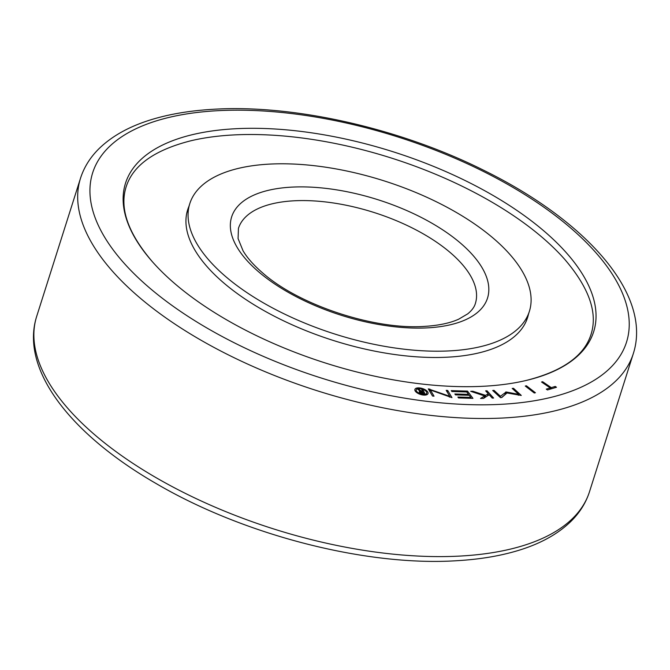 <?xml version="1.0" encoding="UTF-8"?>
<svg xmlns="http://www.w3.org/2000/svg" width="670" height="670" viewBox="0 0 670 670"><rect width="100%" height="100%" fill="white"/><g stroke="black" fill="none" stroke-linecap="round" stroke-linejoin="round"><path stroke-width="1" d="M233.528 128.849A245.572 110.91 -162.4 0 1 544.702 231.636A245.572 110.91 -162.4 0 1 526.034 380.493A245.572 110.91 -162.4 0 1 485.641 386.138A245.572 110.91 -162.4 0 1 152.676 262.054A245.572 110.91 -162.4 0 1 233.528 128.849M528.462 314.247A178.295 80.526 -162.4 0 1 527.566 317.605A178.295 80.526 -162.4 0 1 449.143 357.093A178.295 80.526 -162.4 0 1 264.189 310.738A178.295 80.526 -162.4 0 1 187.667 209.785A178.295 80.526 -162.4 0 1 188.873 206.528M152.676 262.054C128.138 233.487 119.293 208.42 126.144 186.855C132.978 165.281 154.653 149.896 191.168 140.7A245.572 110.91 -162.4 0 1 231.569 135.055A245.572 110.91 -162.4 0 1 564.534 259.139C589.064 287.706 597.908 312.764 591.057 334.33C584.223 355.904 562.549 371.289 526.034 380.493M425.961 391.221A5.511 2.487 17.6 0 0 420.358 388.684A5.511 2.487 17.6 0 0 416.212 389.814A5.511 2.487 17.6 0 0 416.975 391.749A5.511 2.487 17.6 0 0 422.577 394.287A5.511 2.487 17.6 0 0 426.723 393.156A5.511 2.487 17.6 0 0 425.961 391.221M426.807 394.731A6.893 3.116 17.6 0 0 426.396 394.195M427.083 391.154A6.893 3.116 -162.4 0 1 428.038 393.566A6.893 3.116 -162.4 0 1 422.854 394.99A6.893 3.116 -162.4 0 1 415.852 391.816A6.893 3.116 -162.4 0 1 414.897 389.404A6.893 3.116 -162.4 0 1 420.082 387.98A6.893 3.116 -162.4 0 1 427.083 391.154M451.019 350.804A178.128 80.45 -162.4 0 1 266.241 304.49A178.128 80.45 -162.4 0 1 189.794 203.63A178.128 80.45 -162.4 0 1 268.151 164.184A178.128 80.45 -162.4 0 1 452.928 210.497A178.128 80.45 -162.4 0 1 529.375 311.357A178.128 80.45 -162.4 0 1 451.019 350.804M422.561 391.389L421.715 389.605L422.971 389.756L424.947 393.901L422.15 393.566A2.295 1.038 -162.4 0 1 419.328 392.126L420.526 392.268A1.013 0.461 17.6 0 0 421.732 392.896L423.415 393.089L422.921 392.05L421.221 391.85A1.013 0.461 17.6 0 0 420.5 392.067A1.013 0.461 17.6 0 0 420.517 392.252L419.32 392.101A2.295 1.038 -162.4 0 1 419.278 391.674A2.295 1.038 -162.4 0 1 420.123 391.18L417.427 389.019L418.951 389.203L421.522 391.263L422.561 391.389L422.368 391.992M422.494 391.255L422.971 389.756M420.299 392.997L420.526 392.268M421.556 393.466L421.732 392.896M423.222 393.692L423.415 393.089M419.805 392.159L420.123 391.18M418.691 390.032L418.951 389.203M421.329 391.866L421.522 391.263M451.907 391.523L451.245 390.635L467.518 391.113L472.936 398.357L458.548 397.93L457.878 397.042L470.817 397.427L469.209 395.275L455.508 394.873L454.846 393.985L468.539 394.387L466.722 391.958L451.907 391.523M467.091 392.453L467.518 391.113M470.541 398.281L470.817 397.427M468.271 395.25L468.539 394.387M518.655 394.354L512.198 388.424L513.488 388.282L521.277 395.442L506.981 392.963L501.788 397.511L500.498 397.645L492.701 390.484L493.991 390.35L500.448 396.28L506.168 391.967L518.655 394.354L518.371 395.258M513.17 389.303L513.488 388.282M493.664 391.372L493.991 390.35M500.13 397.302L500.448 396.28M501.47 397.545L504.778 394.831L505.674 392.017M505.423 394.32L506.168 391.967M542.6 381.699L551.293 387.628L555.263 386.439L556.477 387.268L547.482 389.957L546.268 389.128L550.229 387.947L541.544 382.017L542.6 381.699L542.332 382.553M550.874 388.943L551.293 387.628M554.844 387.754L555.263 386.439M549.81 389.262L550.229 387.947M535.439 392.762L534.275 393.005L525.255 386.029L526.419 385.794L535.439 392.762M526.126 386.707L526.419 385.794M487.031 390.811L493.614 398.055L492.232 398.097L489.175 394.739L483.581 398.365L480.566 398.457L484.653 395.953L470.675 391.314L472.836 391.247L485.599 395.375L488.271 393.742L485.649 390.861L487.031 390.811L486.663 391.975M483.966 398.114L484.653 395.953M472.61 391.958L472.836 391.247M484.929 397.486L485.599 395.375M487.634 395.736L488.271 393.742M446.203 390.342L447.711 390.468L451.965 397.645L430.375 389.999L434.034 396.163L432.527 396.037L428.264 388.86L449.729 396.288L446.203 390.342M447.217 392.042L447.711 390.468M429.872 391.573L430.375 389.999M429.269 390.56L429.772 388.985M449.461 397.142L449.729 396.288M415.886 390.853A6.893 3.116 17.6 0 0 415.241 391.062M36.691 316.366C19.824 369.103 70.3 434.118 156.202 483.589C243.997 535.154 367.009 566.728 457.434 560.673C478.405 559.425 497.416 556.402 514.468 551.586C538.203 544.911 556.988 534.886 570.806 521.503C579.692 512.784 585.923 502.86 589.5 491.73A289.976 130.968 -162.4 0 1 461.948 555.958A289.976 130.968 -162.4 0 1 161.143 480.557A289.976 130.968 -162.4 0 1 36.691 316.366L80.501 178.27A289.976 130.968 -162.4 0 0 204.945 342.454A289.976 130.968 -162.4 0 0 505.758 417.854A289.976 130.968 -162.4 0 0 633.309 353.634C652.228 295.143 587.49 221.594 484.845 170.85C400.384 128.339 293.418 104.076 212.566 109.327C191.595 110.575 172.584 113.598 155.532 118.414C131.797 125.089 113.012 135.114 99.194 148.497C90.308 157.215 84.077 167.14 80.501 178.27M503.329 404.194A280.035 126.479 -162.4 0 1 131.437 271.065A280.035 126.479 -162.4 0 1 215.841 110.801A280.035 126.479 -162.4 0 1 587.732 243.93A280.035 126.479 -162.4 0 1 503.329 404.194M238.445 228.37A124.277 56.129 -162.4 0 1 293.108 200.849A124.277 56.129 -162.4 0 1 422.025 233.16A124.277 56.129 -162.4 0 1 475.365 303.527C474.335 307.103 471.781 310.553 467.702 313.87L458.64 319.213C450.089 323.066 438.942 325.444 425.207 326.332C374.915 330.268 298.761 305.135 262.431 272.732C253.637 265.127 247.163 257.799 243.026 250.747L238.076 238.57L238.445 228.37M428.482 327.806A134.218 60.618 -162.4 0 1 250.237 263.997A134.218 60.618 -162.4 0 1 290.688 187.181A134.218 60.618 -162.4 0 1 468.933 250.99A134.218 60.618 -162.4 0 1 428.482 327.806M416.212 389.814L415.643 391.598M186.779 213.144L189.794 203.63M526.36 320.863L529.375 311.357M426.723 393.156L426.162 394.932M589.5 491.73L633.309 353.634"/></g></svg>
